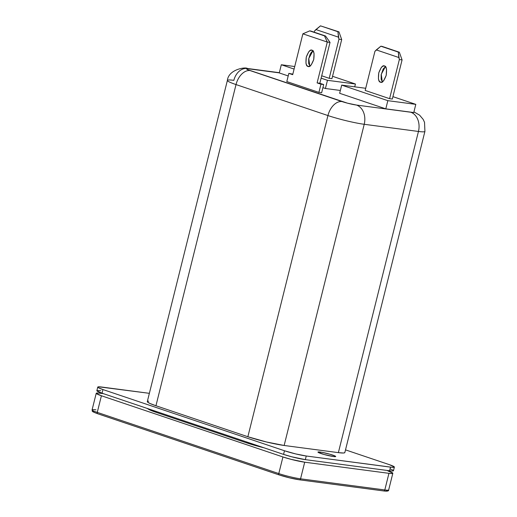 <?xml version="1.0" encoding="UTF-8"?>
<svg xmlns="http://www.w3.org/2000/svg" width="517" height="517" viewBox="0 0 517 517"><rect width="100%" height="100%" fill="white"/><g stroke="black" fill="none" stroke-linecap="round" stroke-linejoin="round"><path stroke-width="0.78" d="M312.934 50.847L308.772 58.518L309.806 66.15M308.694 66.499L307.99 66.409C306.116 66.273 305.547 63.158 306.284 57.064C308.462 51.454 310.374 49.173 312.022 50.227L310.446 50.362L308.798 51.706L306.284 57.064L305.948 63.152L306.717 65.31L307.99 66.409L309.567 66.273L311.215 64.922L313.729 59.571L314.065 53.484L313.296 51.325L312.022 50.227C313.897 50.362 314.465 53.477 313.729 59.571C311.551 65.181 309.638 67.462 307.99 66.409L308.694 66.499M311.693 50.149L312.022 50.227M385.417 66.615L381.255 74.286L382.289 81.919M381.178 82.268L380.473 82.171C378.599 82.041 378.03 78.927 378.767 72.826C380.945 67.216 382.858 64.942 384.506 65.995L382.929 66.131L381.281 67.475L378.767 72.826L378.431 78.914L379.2 81.079L380.473 82.171L382.05 82.041L383.698 80.691L386.212 75.34L386.548 69.252L385.779 67.094L384.506 65.995C386.38 66.131 386.949 69.246 386.212 75.34C384.028 80.949 382.115 83.224 380.473 82.171L381.178 82.268M384.176 65.918L384.506 65.995M333.478 456.543A9.144 0.879 -166 0 1 323.584 454.346A9.144 0.879 -166 0 1 317.955 452.091A9.144 0.879 -166 0 1 320.191 452.065L319.92 453.163L320.191 452.065A9.144 0.879 -166 0 1 330.085 454.269A9.144 0.879 -166 0 1 335.707 456.517A9.144 0.879 -166 0 1 333.478 456.543L323.933 454.443L317.968 452.175L321.471 452.259L329.736 454.165L335.423 456.194L335.63 456.601L333.478 456.543M281.313 64.754L294.089 69.065L281.313 64.754L294.722 66.525L281.313 64.754L279.27 72.936L281.313 64.754M321.109 78.17L327.461 80.309L355.431 84.006L332.541 76.29L355.431 84.006L354.727 86.83L355.431 84.006L327.461 80.309L325.419 88.497L322.918 87.651L325.419 88.497L327.461 80.309L321.109 78.17M331.946 78.681L329.213 78.319L321.703 75.786L329.213 78.319L338.971 39.202L341.698 39.563L331.946 78.681L329.213 78.319L338.971 39.202L341.698 39.563L338.958 31.86L320.482 25.85L338.958 31.86L341.698 39.563L331.946 78.681M341.692 85.111L387.84 100.666L415.804 104.363L392.92 96.647L415.804 104.363L413.762 112.57L385.798 108.854L339.65 93.293L341.692 85.111L339.65 93.293L385.798 108.854L412.488 112.376A10.592 1.015 -166 0 1 410.737 112.228L413.762 112.57L415.804 104.363L387.84 100.666L385.798 108.854L387.84 100.666L341.692 85.111L365.713 88.284L341.692 85.111M392.325 99.031L389.592 98.676L365.176 90.443L374.928 51.325L365.176 90.443L389.592 98.676L399.35 59.558L402.077 59.914L392.325 99.031L389.592 98.676L399.35 59.558L402.077 59.914L399.337 52.217L380.861 46.207L399.337 52.217L402.077 59.914L392.325 99.031M344.8 452.336L344.606 452.802L343.437 453.008L338.37 452.64L284.143 445.473L266.449 441.977L247.863 436.736L155.947 405.748L236.023 84.568A26.483 2.54 -166 0 1 227.383 80.419A26.483 2.54 -166 0 1 233.852 80.342A15.891 12.078 97.5 0 1 247.469 68.483A15.891 12.078 97.5 0 1 249.213 68.884L279.29 72.865L248.031 68.761L246.641 69.007L247.656 69.653L347.418 103.161L356.51 105.061L410.737 112.228L356.51 105.061A10.592 1.015 -166 0 1 341.996 101.565L250.086 70.577A10.592 1.015 -166 0 1 249.213 68.884A15.891 12.078 -82.5 0 0 247.326 68.464M340.354 90.469L325.419 88.497L340.354 90.469M288.202 75.947L279.27 72.936L288.202 75.947M321.645 92.75L318.918 92.388L286.806 81.563L288.848 73.375L286.806 81.563L318.918 92.388L320.96 84.2L323.687 84.562L321.645 92.75L318.918 92.388L320.96 84.2L317.115 82.907L323.687 84.562L319.842 83.269L330.02 42.426L319.842 83.269L323.687 84.562L321.645 92.75M97.771 387.071L96.866 390.71A15.891 1.525 14 0 0 102.049 393.198L283.568 454.398A15.891 1.525 14 0 0 305.34 459.639L389.585 470.774L390.49 467.135L389.585 470.774A15.891 1.525 14 0 0 393.463 470.728L394.374 467.09A15.891 1.525 -166 0 1 390.49 467.135L306.245 456A15.891 1.525 -166 0 1 284.479 450.759L102.954 389.559A15.891 1.525 -166 0 1 97.771 387.071A15.891 1.525 -166 0 1 101.655 387.026L149.368 393.327L98.618 386.8L97.913 386.929L98.269 387.627L102.954 389.559L102.049 393.198L102.954 389.559L284.479 450.759L283.568 454.398L284.479 450.759L295.634 453.907L306.245 456L305.34 459.639L306.245 456L392.267 467.323L394.348 466.948L389.185 464.596A15.891 1.525 -166 0 1 394.374 467.09M345.511 449.874L389.185 464.596L345.511 449.874M279.329 72.69L247.469 68.483C245.588 66.764 228.514 69.349 227.383 80.419L147.306 401.593A26.483 2.54 14 0 0 155.947 405.748L236.023 84.568L327.94 115.556L247.863 436.736A26.483 2.54 14 0 0 284.143 445.473L364.22 124.293L418.453 131.46L338.37 452.64L284.143 445.473L364.22 124.293A26.483 2.54 -166 0 1 327.94 115.556L247.863 436.736L155.947 405.748L149.885 403.441L147.345 401.825M147.539 401.36L148.709 401.147M338.37 452.64A26.483 2.54 14 0 0 344.839 452.562L424.916 131.389A26.483 2.54 -166 0 1 418.453 131.46L338.37 452.64M388.681 489.903A15.891 1.525 -166 0 1 384.803 489.954A1.325 1.008 97.5 0 1 383.524 490.911A1.325 1.008 -82.5 0 0 384.803 489.954L300.558 478.82A1.325 1.008 97.5 0 1 299.278 479.776A14.566 1.396 14 0 1 279.322 474.968A1.325 0.853 -71.4 0 1 279.219 474.949A1.325 0.853 -71.4 0 1 278.786 473.578A1.325 0.853 108.6 0 0 279.212 474.942A1.325 0.853 108.6 0 0 279.322 474.968L289.546 477.857L299.278 479.776A1.325 1.008 -82.5 0 0 300.558 478.82A15.891 1.525 -166 0 1 278.786 473.578L97.267 412.385A15.891 1.525 -166 0 1 92.084 409.897A15.891 1.525 14 0 0 97.267 412.385L101.41 395.757L97.267 412.385L278.786 473.578L282.935 456.957L278.786 473.578A15.891 1.525 14 0 0 300.558 478.82L304.7 462.198A15.891 1.525 -166 0 1 282.935 456.957L101.41 395.757A15.891 1.525 -166 0 1 96.227 393.269A15.891 1.525 -166 0 1 100.104 393.217L103.4 393.657L98.333 393.03L96.252 393.405L101.41 395.757L282.935 456.957L291.065 459.342L304.7 462.198L388.946 473.333L391.983 473.553L392.804 473.145L387.64 470.793A15.891 1.525 -166 0 1 392.823 473.288A15.891 1.525 -166 0 1 388.946 473.333L304.7 462.198L300.558 478.82L384.803 489.954L388.946 473.333L384.803 489.954A15.891 1.525 14 0 0 388.681 489.909L392.823 473.288M147.513 408.527A26.483 2.54 14 0 0 156.024 412.314L156.237 411.467L156.024 412.314L246.396 442.785L246.609 441.938L246.396 442.785A26.483 2.54 14 0 0 263.89 447.761L246.396 442.785L156.024 412.314L149.962 410.007L147.423 408.391M100.744 390.665L97.002 390.568M96.886 390.846L102.049 393.198L283.568 454.398L291.704 456.782L305.34 459.639L389.585 470.774L392.623 470.993L393.443 470.593M392.965 470.166L390.335 468.971M93.823 411.248L93.176 411.358L93.506 412.004L95.916 413.102M385.146 491.085L386.949 490.995L386.619 490.355M97.803 413.774A1.325 0.853 -71.4 0 1 97.687 413.749A1.325 0.853 -71.4 0 1 97.267 412.385A1.325 0.853 108.6 0 0 97.7 413.749A1.325 0.853 108.6 0 0 97.803 413.774L279.122 474.903M96.227 393.269L92.084 409.891A15.891 1.525 -166 0 1 95.962 409.845M227.383 80.432A26.483 2.54 14 0 0 236.023 84.568A15.891 10.211 -71.4 0 1 250.086 70.577A15.891 10.211 108.6 0 0 236.023 84.568L327.94 115.556A15.891 10.211 -71.4 0 1 341.996 101.565A15.891 10.211 108.6 0 0 327.94 115.556A26.483 2.54 14 0 0 364.22 124.293A15.891 12.078 -82.5 0 0 356.51 105.061A15.891 12.078 97.5 0 1 364.22 124.293L418.453 131.46A15.891 12.078 -82.5 0 0 410.737 112.228A15.891 12.078 97.5 0 1 418.453 131.46A26.483 2.54 14 0 0 424.922 131.376L424.528 122.335L423.197 119.421L419.597 115.162L413.936 111.866M292.822 74.157L288.848 73.375L292.693 74.674L302.872 33.831L327.293 42.064L317.115 82.907L319.842 83.269L317.115 82.907L327.293 42.064L330.027 42.394L325.536 36.009L309.696 30.884L325.536 36.009L330.027 42.394L327.306 42.039L324.482 35.867L309.696 30.884L302.884 33.805L292.693 74.674L288.848 73.375L292.822 74.157M310.032 66.363L308.675 63.507L308.688 59.022L310.064 54.421L311.525 52.068L313.173 50.724M382.515 82.132L381.158 79.275L381.171 74.791L383.239 68.91L385.656 66.493M374.928 51.325L376.298 49.916L398.833 57.516L399.35 59.558L398.284 52.081L380.861 46.207L376.298 49.916L398.833 57.516L398.284 52.081L399.337 52.217L381.914 46.343L380.861 46.207L374.928 51.325M314.549 30.968L314.239 32.196L314.549 30.968L315.919 29.559L338.461 37.159L338.971 39.202L337.905 31.724L320.482 25.85L315.919 29.559L338.461 37.159L337.905 31.724L338.958 31.86L320.482 25.85L314.549 30.968M310.749 31.02L325.536 36.009L324.482 35.867L327.293 42.064L302.872 33.831L309.696 30.884L310.749 31.02M380.816 82.255L380.473 82.171M308.339 66.486L307.99 66.409M388.681 489.909C388.9 491.072 387.233 491.415 383.666 490.943L299.421 479.808C293.003 478.832 286.269 477.21 279.219 474.949L97.7 413.749C90.197 410.925 92.84 411.454 92.084 409.891"/></g></svg>
